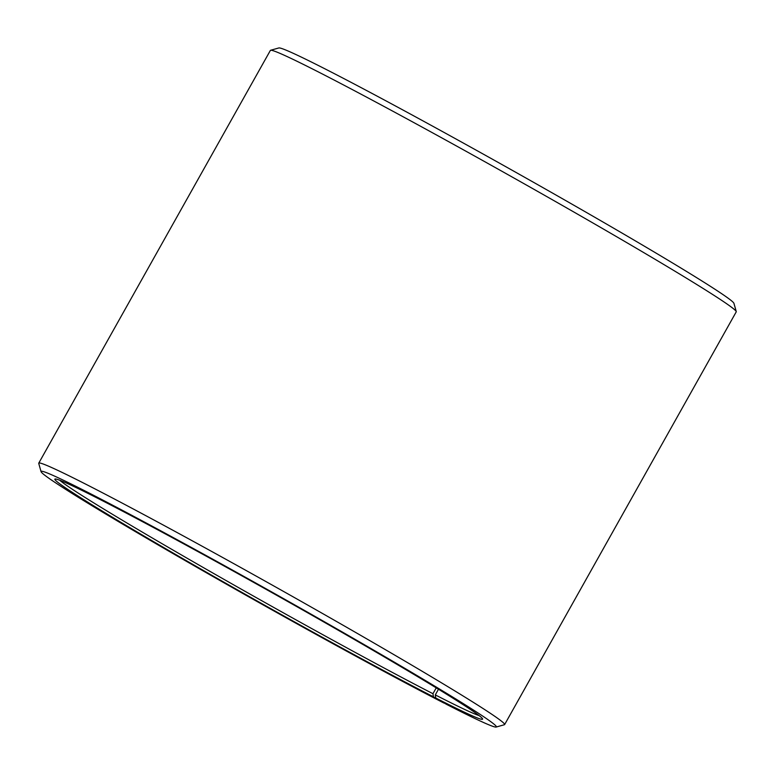 <?xml version="1.0" encoding="UTF-8"?>
<svg xmlns="http://www.w3.org/2000/svg" width="775" height="775" viewBox="0 0 775 775"><rect width="100%" height="100%" fill="white"/><g stroke="black" fill="none" stroke-linecap="round" stroke-linejoin="round"><path stroke-width="1.16" d="M59.714 480.229A242.817 7.208 -150.7 0 0 210.403 571.611A242.817 7.208 -150.7 0 0 432.963 693.712L436.238 687.871M444.201 702.993L444.007 703.08A261.03 7.74 -150.7 0 1 192.898 565.033A261.03 7.74 -150.7 0 1 41.075 471.675A261.03 7.74 -150.7 0 1 90.927 493.956A261.03 7.74 -150.7 0 1 349.021 635.868A261.03 7.74 -150.7 0 1 496.145 727.047A261.03 7.74 -150.7 0 1 446.516 704.359L435.763 698.004A245.249 7.275 -150.7 0 0 482.602 718.938A245.249 7.275 -150.7 0 0 338.2 630.211A245.249 7.275 -150.7 0 0 101.68 500.321A245.249 7.275 -150.7 0 0 55.054 479.008A245.249 7.275 -150.7 0 0 191.532 563.667A245.249 7.275 -150.7 0 0 433.409 696.793L432.963 693.712M496.145 727.047L504.399 724.732A267.104 7.924 -150.7 0 0 504.622 724.586A267.104 7.924 -150.7 0 0 350.62 629.562A267.104 7.924 -150.7 0 0 89.764 486.216A267.104 7.924 -150.7 0 0 38.76 463.159A267.104 7.924 -150.7 0 0 38.75 463.421L41.075 471.675M504.622 724.586L736.24 311.841A267.104 7.924 -150.7 0 0 736.25 311.579A267.104 7.924 -150.7 0 0 578.973 214.956A267.104 7.924 -150.7 0 0 321.383 73.48A267.104 7.924 -150.7 0 0 270.601 50.268A267.104 7.924 -150.7 0 0 270.378 50.414L38.76 463.159M736.25 311.579L733.925 303.325A261.03 7.74 -150.7 0 0 580.223 208.892A261.03 7.74 -150.7 0 0 328.484 70.641A261.03 7.74 -150.7 0 0 278.855 47.953L270.601 50.268M444.007 703.08L433.409 696.793M435.763 698.004L435.298 694.904A242.817 7.208 -150.7 0 0 479.134 715.596M435.298 694.904L438.476 689.237"/></g></svg>
